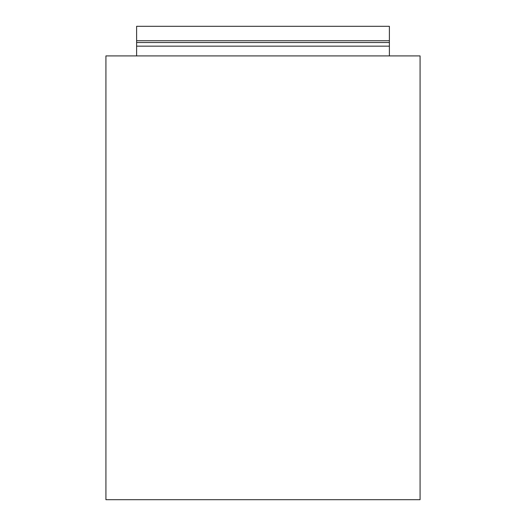 <?xml version="1.0" encoding="UTF-8"?>
<svg xmlns="http://www.w3.org/2000/svg" width="526" height="526" viewBox="0 0 526 526"><rect width="100%" height="100%" fill="white"/><g stroke="black" fill="none" stroke-linecap="round" stroke-linejoin="round"><path stroke-width="0.79" d="M136.615 55.907L136.615 46.163L389.385 46.163L389.385 55.907M420.077 55.907L105.923 55.907L105.923 499.7L420.077 499.7L420.077 55.907M136.615 40.745L136.615 26.3L389.385 26.3L389.385 40.745L136.615 40.745L136.615 42.547L389.385 42.547L389.385 46.163M136.615 46.163L136.615 42.547M389.385 40.745L389.385 42.547"/></g></svg>
